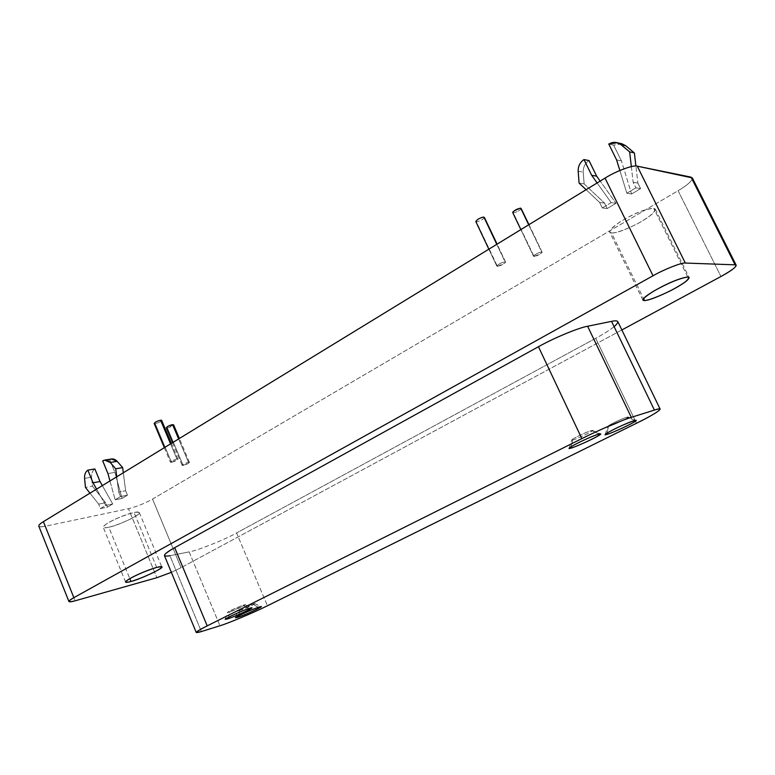 <?xml version="1.0" encoding="UTF-8"?>
<svg xmlns="http://www.w3.org/2000/svg" width="775" height="775" viewBox="0 0 775 775"><rect width="100%" height="100%" fill="white"/><g stroke="black" fill="none" stroke-linecap="round" stroke-linejoin="round"><path stroke-width="0.58" stroke-dasharray="3.88 2.91" d="M572.667 439.997C574.595 439.774 587.528 433.99 590.598 431.975C594.134 429.563 591.606 430.183 582.994 433.835C574.052 438.03 570.613 440.084 572.667 439.997L571.078 446.72L572.667 439.997L571.669 439.958C572.88 438.34 587.111 431.597 591.577 430.512L592.439 430.416C595.142 430.29 576.774 439.115 572.667 439.997M599.162 434.019L591.577 430.512L599.162 434.019M229.632 611.95L244.677 605.227C245.665 604.19 242.323 605.314 234.67 608.598C227.627 611.882 225.951 612.996 229.632 611.95L228.683 617.171L229.632 611.95L227.463 612.376C230.437 610.371 235.648 607.978 243.079 605.207L245.142 604.703C247.303 604.384 234.312 610.467 229.632 611.95M248.61 608.588L243.079 605.207L248.61 608.588M608.52 426.473C610.225 426.318 622.916 420.651 626.103 418.607C629.813 416.146 627.469 416.698 619.089 420.263C610.264 424.4 606.738 426.463 608.52 426.473L606.893 433.186L608.52 426.473L607.658 426.424C608.811 424.855 623.216 418.025 627.363 417.066L628.099 416.989C630.695 416.863 612.347 425.688 608.52 426.473M634.89 420.457L627.363 417.066L634.89 420.457M239.717 610.603L254.307 604.083C255.314 603.066 252.117 604.151 244.706 607.338C237.867 610.526 236.21 611.611 239.717 610.603L238.778 615.718L239.717 610.603L237.663 611.02C240.57 609.082 245.617 606.757 252.824 604.054L254.781 603.58C256.854 603.25 244.222 609.16 239.717 610.603M258.211 607.329L252.824 604.054L258.211 607.329M164.445 555.627C164.91 556.353 166.741 556.392 169.928 555.733L201.374 631.567L169.928 555.733L189.139 551.877L219.955 625.754L189.139 551.877C197.034 550.754 224.924 539.603 236.569 532.958L267.433 605.759L236.569 532.958L595.713 338.317L636.488 423.257L595.713 338.317C609.906 330.605 617.278 325.054 617.83 321.644M611.523 233.004C616.164 233.033 624.621 230.049 636.905 224.053C651.378 215.973 656.987 210.722 653.732 208.301C644.761 209.124 633.34 213.784 619.458 222.27C610.497 228.799 607.852 232.374 611.523 233.004L643.521 298.501L611.523 233.004L609.712 232.161C609.663 229.042 615.825 224.043 628.186 217.165C638.716 211.594 647.222 208.64 653.732 208.301L655.262 209.105C655.388 212.069 650.012 216.651 639.133 222.832C625.687 229.797 616.483 233.188 611.523 233.004M687.754 276.966L653.732 208.301L687.754 276.966M484.443 217.562C482.806 219.664 480.113 221.078 476.363 221.815C475.375 220.962 476.974 219.596 481.139 217.688M483.377 217.097L483.891 217.087M475.821 221.553L496.891 266.213C498.393 264.13 501.115 262.667 505.048 261.824L496.775 244.328L505.552 262.018C504.292 263.936 501.58 265.399 497.414 266.416L476.363 221.815C480.558 220.914 483.251 219.422 484.414 217.339M161.665 420.399C160.909 421.619 158.759 422.695 155.223 423.615C153.479 423.47 154.361 422.598 157.858 421.009M160.028 420.331L160.619 420.224M154.167 423.46L155.223 423.615L171.469 462.326L170.442 462.249C171.352 461.018 173.513 459.943 176.942 459.042L170.558 443.872L176.942 459.042L177.95 459.129C177.204 460.234 175.043 461.309 171.469 462.326L155.223 423.615C158.807 422.675 160.958 421.6 161.655 420.379M521.197 208.649C519.463 210.742 516.809 212.137 513.215 212.825L512.856 212.069M513.331 211.507L514.183 210.81M512.74 212.592L533.607 256.331C535.157 254.268 537.84 252.815 541.677 251.972L528.686 224.808L542.122 252.156C540.814 254.064 538.121 255.508 534.062 256.515L513.215 212.825C517.312 211.943 519.967 210.461 521.188 208.398M173.542 424.981L167.313 427.887C165.656 427.761 166.528 426.928 169.919 425.388M172.021 424.719L172.583 424.613M166.315 427.752L167.313 427.887L183.132 465.465L182.164 465.397C183.065 464.215 185.167 463.179 188.47 462.287L178.628 438.941L188.47 462.287L189.439 462.365C188.693 463.431 186.591 464.467 183.132 465.465L167.313 427.887C170.791 426.967 172.873 425.921 173.571 424.758L173.581 424.807M602.311 207.962L611.175 202.653L597.128 182.948L611.175 202.653L616.018 203.292L600.17 181.088L616.018 203.292L607.203 208.562L602.311 207.962L599.608 202.449L602.311 207.962L607.203 208.562L604.529 203.098L607.203 208.562L616.018 203.292L611.175 202.653L602.311 207.962M586.103 189.691L599.608 202.449L604.529 203.098L599.608 202.449L586.103 189.691M584.118 183.859L604.529 203.098L584.118 183.859L579.07 183.065L584.118 183.859L583.236 172.147L584.118 183.859M578.179 171.256L583.236 172.147L578.179 171.256M589 160.561C585.018 163.341 583.1 167.197 583.236 172.147C583.1 167.197 585.018 163.341 589 160.561M622.122 143.85L613.655 145.177L621.434 160.919L616.609 159.921L621.434 160.919L631.586 193.992L626.839 193.266L635.907 187.841L640.596 188.616L637.864 183.074L635.897 166.044L637.864 183.074L633.146 182.251L637.864 183.074L640.596 188.616L631.586 193.992L621.434 160.919L613.655 145.177L608.772 144.053L613.655 145.177L619.235 143.482M631.344 166.615L633.146 182.251L635.907 187.841L633.146 182.251L631.344 166.615M619.855 170.481L626.839 193.266L619.855 170.481M100.469 508.565L105.788 505.387L96.594 489.112L105.788 505.387L112.733 503.963L102.339 485.605L112.733 503.963L107.434 507.131L100.469 508.565L98.657 504.128L100.469 508.565L107.434 507.131L105.633 502.733L107.434 507.131L112.733 503.963L105.788 505.387L100.469 508.565M89.977 493.162L98.657 504.128L105.633 502.733L98.657 504.128L89.977 493.162M92.477 486.167L105.633 502.733L92.477 486.167L85.463 487.456L92.477 486.167L91.605 477.177L92.477 486.167M84.582 478.407L91.605 477.177L84.582 478.407M94.87 468.943C92.477 470.657 91.392 473.399 91.605 477.177C91.392 473.399 92.477 470.657 94.87 468.943M109.682 459.691L114.913 472.372L107.948 473.583L114.913 472.372L122.062 498.393L115.136 499.778L120.542 496.542L127.458 495.167L125.618 490.72L123.322 472.769L125.618 490.72L118.701 492.067L125.618 490.72L127.458 495.167L122.062 498.393L114.913 472.372L109.682 459.691L102.697 460.825L111.435 459.003M116.744 476.799L118.701 492.067L120.542 496.542L118.701 492.067L116.744 476.799M109.963 480.936L115.136 499.778L109.963 480.936M692.182 179.364C690.234 182.561 685.536 186.358 678.096 190.727L152.559 499.09C144.557 503.508 136.526 506.705 128.466 508.691L45.27 526.254C37.471 527.591 36.851 526.06 43.4 521.662M122.062 498.393L127.458 495.167L120.542 496.542L115.136 499.778L122.062 498.393M631.586 193.992L640.596 188.616L635.907 187.841L626.839 193.266L631.586 193.992M183.132 465.465L189.284 462.704C189.555 461.948 188.122 462.2 184.983 463.469C182.144 464.893 181.524 465.552 183.132 465.465M534.062 256.515L541.444 253.183C542.762 251.691 541.638 251.642 538.083 253.037C534.45 254.878 533.113 256.041 534.062 256.515M171.469 462.326L177.804 459.478C178.056 458.693 176.564 458.945 173.319 460.253C170.403 461.716 169.783 462.413 171.469 462.326M497.414 266.416L504.942 263.016C506.172 261.524 504.971 261.495 501.318 262.928C497.647 264.798 496.339 265.961 497.414 266.416M38.798 526.148C39.428 527.01 41.588 527.048 45.27 526.254L75.146 600.799L45.27 526.254L128.466 508.691L156.889 577.695L128.466 508.691C136.526 506.705 144.557 503.508 152.559 499.09L181.05 567.697L171.362 572.337L181.05 567.697L152.559 499.09L678.096 190.727L720.963 276.501L678.096 190.727C687.677 184.993 692.414 180.711 692.308 177.892M621.85 329.956L181.05 567.697L621.85 329.956M614.12 326.672C609.412 330.373 603.279 334.248 595.713 338.317L236.569 532.958C224.924 539.603 197.034 550.754 189.139 551.877L169.928 555.733M108.81 527.242C115.029 525.741 122.566 522.844 131.43 518.582C140.585 513.525 141.447 511.49 134.036 512.478C123.148 515.443 113.809 519.347 106.01 524.2C102.222 527.387 103.153 528.405 108.81 527.242L129.803 578.625L108.81 527.242C105.72 527.969 103.86 527.988 103.23 527.281C103.366 524.055 121.801 515.268 134.036 512.478C137.32 511.82 139.074 511.829 139.306 512.507C142.949 513.612 118.565 525.537 108.81 527.242M156.686 567.416L134.036 512.478L156.686 567.416M592.439 430.416L600.431 433.864M569.228 448.173L571.669 439.958M245.142 604.703L251.672 607.813M225.138 619.351L227.463 612.376M628.099 416.989L635.975 420.331M605.275 434.475L607.658 426.424M254.781 603.58L261.117 606.583M235.416 617.782L237.663 611.02M655.262 209.105L689.13 277.44M642.892 300.099L609.712 232.161M505.552 262.018L497.095 244.135M488.851 249.182L496.891 266.213M177.95 459.129L171.333 443.397M164.329 447.679L170.442 462.249M542.122 252.156L528.957 224.643M520.858 229.603L533.607 256.331M189.439 462.365L179.364 438.485M172.583 442.641L182.164 465.397M139.306 512.507L161.772 566.903M125.569 582.073L103.23 527.281"/><path stroke-width="1.16" d="M571.078 446.72L570.729 448.183C576.891 446.768 604.326 433.642 600.431 433.864L599.162 434.019C592.517 435.695 570.991 445.848 569.228 448.173L570.729 448.183L571.078 446.72M228.683 617.171L228.412 618.644C235.426 616.367 254.83 607.309 251.672 607.813L248.61 608.588C240.415 611.446 226.639 617.743 225.138 619.351L228.412 618.644L228.683 617.171M606.893 433.186L606.573 434.504C612.308 433.244 639.724 420.127 635.975 420.331L634.89 420.457C628.728 421.939 606.951 432.237 605.275 434.475L606.573 434.504L606.893 433.186M238.778 615.718L238.526 617.094C245.258 614.895 264.149 606.089 261.117 606.583L258.211 607.329C250.315 610.099 236.859 616.251 235.416 617.782L238.526 617.094L238.778 615.718M660.155 409.142L617.83 321.644C617.171 320.714 615.079 320.618 611.553 321.363L654.41 410.091L611.553 321.363L587.615 326.256L631.305 417.347L587.615 326.256C578.596 327.738 553.573 338.142 538.451 346.725L581.841 438.621L538.451 346.725L174.695 547.673L207.196 625.871L581.841 438.621C597.486 430.677 622.664 419.856 631.305 417.347L654.41 410.091C657.81 409.006 659.728 408.687 660.155 409.142C658.982 411.322 651.097 416.03 636.488 423.257C656.154 413.763 667.663 405.558 654.41 410.091L631.305 417.347C622.664 419.856 597.486 430.677 581.841 438.621L207.196 625.871C195.164 632.042 193.227 633.94 201.374 631.567L219.955 625.754C227.521 623.633 255.44 611.863 267.433 605.759L636.488 423.257L267.433 605.759C255.44 611.863 227.521 623.633 219.955 625.754L201.374 631.567L196.269 632.507C196.424 631.654 200.057 629.436 207.196 625.871L174.695 547.673C167.758 551.509 164.339 554.164 164.445 555.627L196.269 632.507M238.526 617.094C233.227 618.673 235.726 617.065 246.004 612.289C254.355 608.452 264.759 604.878 260.371 607.329C258.743 608.666 243.001 615.699 238.526 617.094M606.573 434.504C600.79 436.383 612.25 429.718 622.47 425.31C635.083 419.934 638.571 419.072 632.923 422.724C628.089 425.756 609.15 434.223 606.573 434.504M228.412 618.644C222.861 620.281 225.38 618.634 235.968 613.713C244.58 609.751 255.411 606.05 250.945 608.578C249.327 609.944 233.101 617.191 228.412 618.644M570.729 448.183C564.607 450.178 575.796 443.571 586.268 439.047C597.06 434.058 605.159 432.043 597.593 436.17C592.943 439.154 573.636 447.776 570.729 448.183M643.521 298.501L644.538 300.593C649.285 300.264 658.498 296.689 672.167 289.879C683.279 283.931 688.936 279.785 689.14 277.45L687.754 276.966C681.467 277.857 672.962 281.025 662.257 286.45C649.634 293.095 643.173 297.639 642.892 300.099L644.538 300.593L643.521 298.501M481.139 217.688L483.377 217.097M497.095 244.135L484.443 217.562M483.891 217.087L496.775 244.328L483.891 217.087C479.919 217.804 477.226 219.296 475.821 221.553L488.851 249.182M157.858 421.009L160.028 420.331M171.333 443.397L161.655 420.379L160.619 420.224L161.394 420.215M160.619 420.224L170.558 443.872L160.619 420.224C157.18 421.038 155.029 422.123 154.167 423.46L164.329 447.679M512.856 212.069L513.331 211.507M514.183 210.81L520.248 208.165M528.957 224.643L521.197 208.649M520.722 208.165L528.686 224.808L520.722 208.165C516.847 208.882 514.193 210.354 512.74 212.592L520.858 229.603M169.919 425.388L172.021 424.719M172.583 424.613L178.628 438.941L172.583 424.613C169.26 425.427 167.167 426.463 166.315 427.752L172.583 442.641M597.128 182.948L591.674 175.295L583.982 159.572C579.971 162.372 578.043 166.267 578.179 171.256L579.07 183.065L586.103 189.691L579.07 183.065L578.179 171.256C578.043 166.267 579.971 162.372 583.982 159.572L589 160.561L583.982 159.572L591.674 175.295L596.643 176.157L589 160.561L596.643 176.157L591.674 175.295L597.128 182.948M600.17 181.088L596.643 176.157L600.17 181.088M619.235 143.482L625.754 145.768L634.386 152.946L635.897 166.044L634.386 152.946L629.639 151.881L620.959 144.634L629.639 151.881L634.386 152.946L625.754 145.768L620.959 144.634C617.162 141.825 613.102 141.631 608.772 144.053L616.609 159.921L608.772 144.053L617.307 142.707L620.959 144.634L625.754 145.768L622.122 143.85L617.307 142.707M629.639 151.881L631.344 166.615L629.639 151.881M616.609 159.921L619.855 170.481L616.609 159.921M96.594 489.112L93.029 482.786L87.846 470.125C85.453 471.849 84.359 474.61 84.582 478.407L85.463 487.456L89.977 493.162L85.463 487.456L84.582 478.407C84.359 474.61 85.453 471.849 87.846 470.125L94.87 468.943L87.846 470.125L93.029 482.786L100.023 481.517L94.87 468.943L100.023 481.517L93.029 482.786L96.594 489.112M102.339 485.605L100.023 481.517L102.339 485.605M109.682 459.691C112.268 458.296 114.758 458.839 117.161 461.328L122.663 467.606L123.322 472.769L122.663 467.606L115.717 468.798L110.195 462.472L115.717 468.798L122.663 467.606L117.161 461.328L110.195 462.472C107.793 459.982 105.293 459.43 102.697 460.825L107.948 473.583L102.697 460.825L104.741 460.088L110.195 462.472L117.161 461.328L111.435 459.003M115.717 468.798L116.744 476.799L115.717 468.798M107.948 473.583L109.963 480.936L107.948 473.583M736.192 265.253C735.921 267.346 730.844 271.095 720.963 276.501C733.198 269.661 737.916 265.767 735.117 264.837L685.323 263.045C682.029 262.328 664.175 269.351 653.015 275.774L73.858 597.67C67.086 601.7 67.512 602.747 75.146 600.799L156.889 577.695L171.362 572.337L156.889 577.695L75.146 600.799C71.523 601.836 69.459 602.078 68.936 601.526C68.917 600.78 70.554 599.501 73.858 597.67L43.4 521.662L73.858 597.67L653.015 275.774L605.052 178.105L653.015 275.774C664.175 269.351 682.029 262.328 685.323 263.045L637.273 166.17L685.323 263.045L735.117 264.837L691.067 177.136L735.117 264.837L736.192 265.253L692.308 177.892L637.273 166.17C633.601 164.629 615.786 171.197 605.052 178.105L43.4 521.662L605.052 178.105C615.786 171.197 633.601 164.629 637.273 166.17L691.067 177.136L692.182 179.364M720.963 276.501L621.85 329.956L720.963 276.501M43.4 521.662C40.184 523.609 38.643 525.111 38.798 526.148L68.936 601.526M130.965 581.482C125.405 582.955 124.591 582.248 128.543 579.38C136.526 574.808 145.903 570.817 156.686 567.416C163.932 565.895 162.915 567.571 153.615 572.444C144.663 576.658 137.107 579.671 130.965 581.482C140.546 579.167 165.191 567.407 161.772 566.903C161.617 566.389 159.921 566.564 156.686 567.416C144.615 570.817 126.005 579.526 125.569 582.073C126.122 582.558 127.923 582.354 130.965 581.482L129.803 578.625L130.965 581.482M644.538 300.593C641.08 300.458 644.006 297.368 653.315 291.342C667.566 283.282 679.036 278.487 687.754 276.966C690.612 278.564 684.664 283.262 669.891 291.051C657.452 296.98 649.004 300.167 644.538 300.593M169.928 555.733C161.452 557.109 163.041 554.416 174.695 547.673L538.451 346.725C553.573 338.142 578.596 327.738 587.615 326.256L611.553 321.363C618.896 319.872 619.748 321.644 614.12 326.672M179.364 438.485L173.571 424.758M111.726 458.955L104.741 460.088"/></g></svg>
